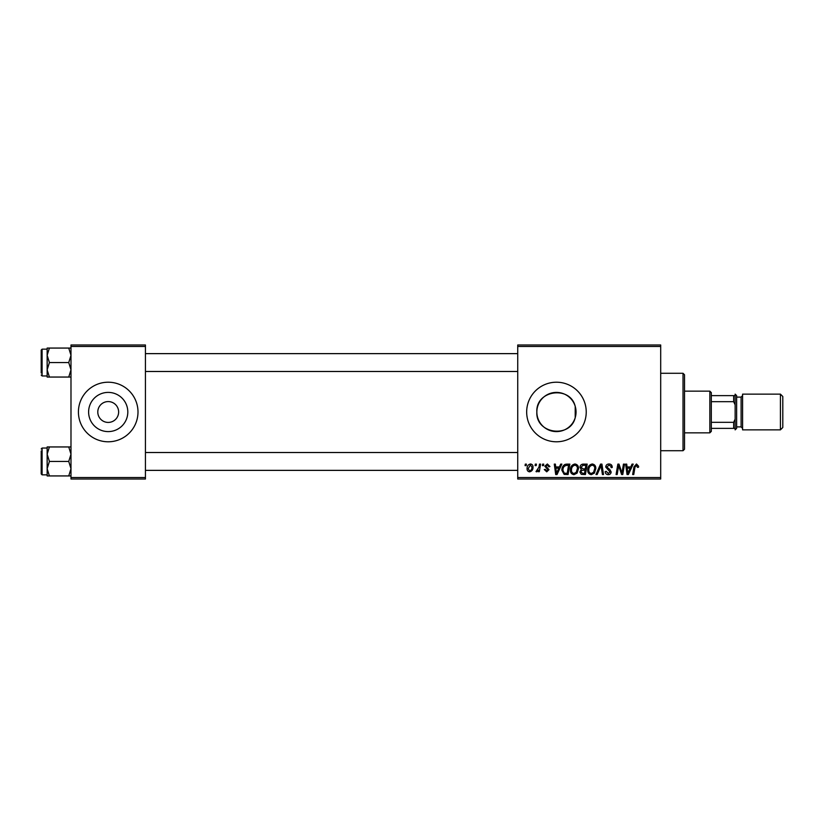 <?xml version="1.0" encoding="UTF-8"?>
<svg xmlns="http://www.w3.org/2000/svg" width="824" height="824" viewBox="0 0 824 824"><rect width="100%" height="100%" fill="white"/><g stroke="black" fill="none" stroke-linecap="round" stroke-linejoin="round"><path stroke-width="1.24" d="M97.788 412A10.424 10.424 0 0 0 108.212 422.424A10.424 10.424 0 0 0 118.635 412A10.424 10.424 0 0 0 108.212 401.576A10.424 10.424 0 0 0 97.788 412M88.611 412A19.601 19.601 0 0 0 108.212 431.601A19.601 19.601 0 0 0 127.813 412A19.601 19.601 0 0 0 108.212 392.399A19.601 19.601 0 0 0 88.611 412M78.424 412A29.788 29.788 0 0 0 108.212 441.788A29.788 29.788 0 0 0 137.999 412A29.788 29.788 0 0 0 108.212 382.212A29.788 29.788 0 0 0 78.424 412M575.214 417.655C570.321 438.667 535.569 433.97 536.846 412C535.59 390.03 570.229 385.302 575.214 406.345L576.048 412L575.214 417.655L575.214 406.345M576.048 412A19.601 19.601 0 0 1 556.447 431.601A19.601 19.601 0 0 1 536.846 412A19.601 19.601 0 0 1 556.447 392.399A19.601 19.601 0 0 1 576.048 412M526.67 412A29.788 29.788 0 0 0 556.447 441.788A29.788 29.788 0 0 0 586.235 412A29.788 29.788 0 0 0 556.447 382.212A29.788 29.788 0 0 0 526.67 412M660.694 479.012L517.73 479.012L517.73 477.518L660.694 477.518L660.694 479.012M660.694 346.482L517.73 346.482L517.73 344.988L660.694 344.988L660.694 477.518M542.635 464.118L543.727 464.118L543.5 465.612L542.388 465.612L542.635 464.118M535.332 464.118L536.414 464.118L536.187 465.612L535.075 465.612L535.332 464.118M574.936 463.984C577.336 464.427 578.53 465.921 578.51 468.496L577.088 473.11L573.988 474.676C571.516 474.222 570.321 472.677 570.393 470.041C570.373 466.724 571.887 464.705 574.936 463.984M560.691 464.118L561.865 464.118L557.024 474.542L555.706 474.542L554.274 464.118L555.366 464.118L555.716 466.961L559.414 466.961L560.691 464.118M583.001 464.118L587.182 464.118L585.421 474.542L581.301 474.367L579.869 472.008L581.301 469.464L580.003 467.363C580.137 465.436 581.136 464.365 583.001 464.118M600.541 464.118L601.922 464.118L603.518 474.542L602.426 474.542L601.056 465.612L597.153 474.542L595.979 474.542L600.541 464.118M638.621 466.281L638.528 467.239L637.436 467.373L636.416 465.2L634.995 467.167L633.749 474.542L632.647 474.542L633.944 466.909L636.489 463.984L638.621 466.281M623.449 464.118L624.541 464.118L622.759 474.542L621.615 474.542L618.639 465.694L617.186 474.542L616.084 474.542L617.846 464.118L618.989 464.118L621.996 472.955L623.449 464.118M517.73 346.482L517.73 477.518M632.039 464.118L633.213 464.118L628.372 474.542L627.043 474.542L625.622 464.118L626.714 464.118L627.054 466.961L630.762 466.961L632.039 464.118M608.998 463.984C611.181 464.097 612.263 465.282 612.222 467.517L611.14 467.641L610.862 466.106L608.926 465.2L606.804 466.951L609.914 469.639L611.14 471.915C611.006 473.697 610.028 474.624 608.225 474.676C606.34 474.562 605.321 473.553 605.176 471.658L606.268 471.328L608.256 473.46L610.059 471.977L605.722 467.043C605.918 465.097 607.01 464.077 608.998 463.984M592.26 463.984C594.66 464.427 595.855 465.921 595.845 468.496L594.413 473.11L591.323 474.676C588.851 474.222 587.646 472.677 587.718 470.041C587.697 466.724 589.212 464.705 592.26 463.984M549.948 466.549L548.866 466.827L547.311 464.932L545.89 466.096L549 469.68L546.734 471.833L544.262 469.536L545.344 469.402L546.786 470.885L547.919 469.845L544.808 466.178L547.363 463.984L549.948 466.549M566.768 464.118L569.847 464.118L568.086 474.542L564.162 474.408L561.865 470.277C561.803 467.62 562.874 465.653 565.089 464.365L566.768 464.118M530.45 463.984C532.16 464.211 533.025 465.22 533.025 467.002C533.128 469.649 531.985 471.256 529.595 471.833C527.865 471.565 527.02 470.504 527.072 468.671C527.01 466.127 528.133 464.561 530.45 463.984M539.504 464.118L540.606 464.118L539.318 471.699L538.226 471.699L538.505 470.133L536.743 471.833L536.002 471.565L538.958 467.157L539.504 464.118M525.31 464.118L526.392 464.118L526.165 465.612L525.063 465.612L525.31 464.118M145.436 479.012L70.988 479.012L70.988 477.518L145.436 477.518L145.436 479.012M145.436 346.482L70.988 346.482L70.988 344.988L145.436 344.988L145.436 477.518M70.988 346.482L70.988 477.518M628.722 471.276L630.164 468.187L627.208 468.187L627.857 473.409L628.722 471.276M593.558 472.307L594.763 468.444C594.774 466.611 593.908 465.529 592.188 465.2C589.871 465.9 588.738 467.558 588.799 470.154C588.758 472.018 589.613 473.12 591.354 473.46L593.558 472.307M584.525 473.326L585.071 470.082L581.548 470.504L580.951 471.967L582.671 473.326L584.525 473.326M585.277 468.856L585.874 465.344L582.774 465.395L581.085 467.393L582.98 468.856L585.277 468.856M557.385 471.276L558.827 468.187L555.87 468.187L556.519 473.409L557.385 471.276M567.2 473.326L568.55 465.344L567.159 465.344C564.286 465.612 562.885 467.27 562.947 470.339L564.255 473.151L567.2 473.326M576.234 472.307L577.428 468.444C577.439 466.611 576.584 465.529 574.853 465.2C572.536 465.9 571.413 467.558 571.475 470.154C571.434 472.018 572.289 473.12 574.029 473.46L576.234 472.307M529.647 470.885C531.284 470.288 532.046 469.031 531.944 467.126L530.44 464.932L528.153 468.671L529.647 470.885M683.024 373.282L684.517 374.776L684.517 449.224L683.024 450.718L683.024 373.282L660.694 373.282M47.153 355.309L47.153 369.811L49.399 362.56L47.153 355.309L49.399 348.068L47.153 348.068L47.153 355.309M41.2 372.984L41.2 350.056L42.096 349.16L42.096 375.96L47.153 375.96M70.988 348.068L68.742 348.068L70.988 355.309L68.742 362.56L49.399 362.56M68.742 348.068L49.399 348.068M68.742 362.56L70.988 369.811L68.742 377.052L49.399 377.052L47.153 369.811L47.153 377.052L49.399 377.052M68.742 377.052L70.988 377.052M70.988 446.948L68.742 446.948L70.988 454.189L68.742 461.44L70.988 468.691L68.742 475.932L49.399 475.932L47.153 468.691L49.399 461.44L47.153 454.189L49.399 446.948L47.153 446.948L47.153 475.932L49.399 475.932M41.2 451.016L41.2 461.44L41.2 451.016M47.153 448.04L42.096 448.04L42.096 474.84L41.2 473.944L41.2 461.44M68.742 446.948L49.399 446.948M68.742 461.44L49.399 461.44M68.742 475.932L70.988 475.932M709.835 432.847L709.835 391.153L711.318 392.636L711.318 431.364L709.835 432.847L684.517 432.847M709.835 391.153L684.517 391.153M735.142 428.377L733.659 428.377L733.659 422.321L735.142 419.138L735.142 428.377M711.318 428.377L733.659 428.377M711.318 395.623L735.142 395.623L735.142 404.862L733.659 401.679L733.659 395.623M711.318 422.321L733.659 422.321M711.318 401.679L733.659 401.679M782.8 396.509L782.8 427.491L780.421 429.871L780.421 394.13L782.8 396.509M736.635 395.623L736.635 428.377L735.142 429.871L735.142 394.13L736.635 395.623M780.421 429.871L742.589 429.871L742.589 394.13L780.421 394.13M736.635 426.894L741.106 426.894L741.106 397.106L742.589 395.623M683.024 450.718L660.694 450.718M42.096 349.16L47.153 349.16M42.096 375.96L41.2 375.064M517.73 353.63L145.436 353.63M517.73 371.49L145.436 371.49M145.436 470.37L517.73 470.37M145.436 452.51L517.73 452.51M42.096 474.84L47.153 474.84M42.096 448.04L41.2 448.936M741.106 426.894L742.589 428.377M736.635 397.106L741.106 397.106"/></g></svg>
